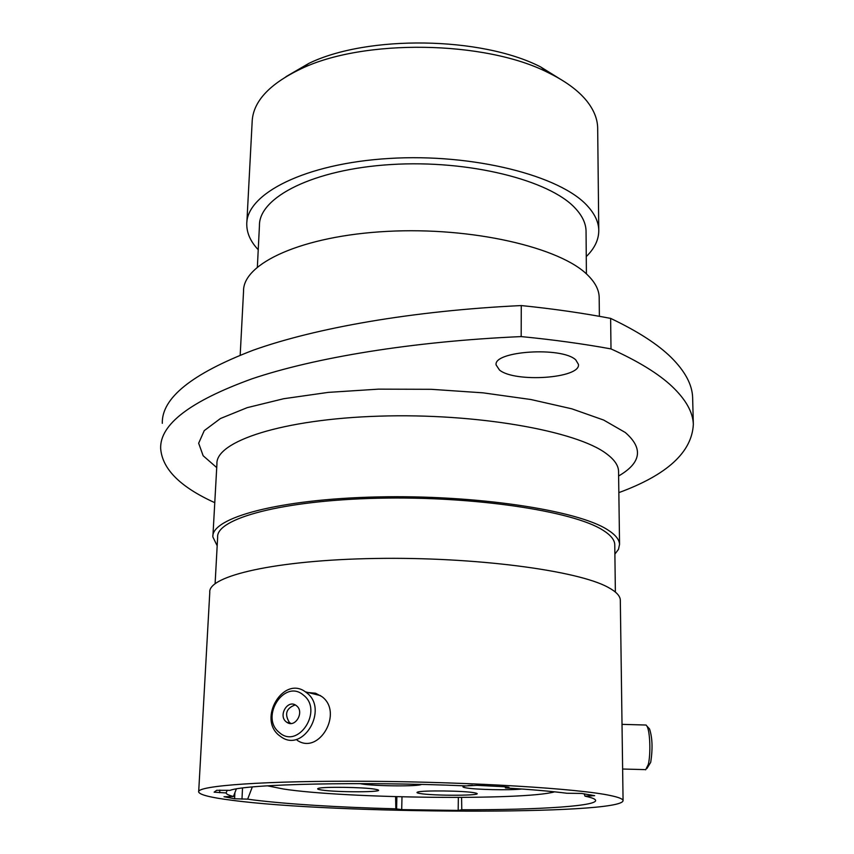 <?xml version="1.0" encoding="UTF-8"?>
<svg xmlns="http://www.w3.org/2000/svg" width="854" height="854" viewBox="0 0 854 854"><rect width="100%" height="100%" fill="white"/><g stroke="black" fill="none" stroke-linecap="round" stroke-linejoin="round"><path stroke-width="1.28" d="M227.228 790.26L226.107 792.95L214.13 792.17M252.314 786.961L247.66 799.141L234.604 798.757L234.903 792.683M401.988 796.846L401.711 809.624L395.84 808.834L395.605 796.675M597.683 129.029L597.672 127.769C597.426 118.717 593.765 109.75 586.666 100.857C578.254 90.481 565.455 81.087 548.257 72.686C485.339 40.373 363.025 38.59 300.725 68.971C268.818 84.322 252.613 102.138 252.122 122.442L246.881 222.072M575.777 359.908C562.071 346.425 493.078 351.015 496.131 364.968L499.494 370.028C514.738 382.87 580.603 378.418 578.468 364.423L575.777 359.908M618.84 492.63C667.134 474.909 691.964 452.15 693.341 424.342C692.925 412.119 685.762 399.416 671.863 386.254C658.413 373.636 638.13 361.189 611.005 348.912L610.621 318.382C637.596 331.213 657.793 344.237 671.201 357.452C685.036 371.244 692.178 384.567 692.626 397.398L692.669 399.042M586.26 256.584C594.736 248.311 598.91 239.451 598.771 230.025C598.537 221.997 594.811 214.023 587.595 206.113C560.608 175.678 473.233 153.24 389.168 158.46C304.995 163.466 246.048 193.805 246.763 224.346C246.785 233.174 250.606 241.639 258.228 249.731M586.057 231.968L586.047 230.9C585.833 223.278 582.247 215.742 575.276 208.269C549.688 180.109 468.675 159.634 391.111 164.534C313.439 169.231 258.794 197.231 259.445 225.627L257.364 266.992M599.188 298.153L599.177 297.128C598.953 289.805 595.195 282.525 587.894 275.298C560.64 247.468 472.241 226.78 387.225 231.381C302.102 235.789 242.664 263.384 243.55 291.235L240.187 355.115M614.88 554.118L618.488 549.336L619.556 544.382C619.342 539.504 615.296 534.593 607.407 529.661C577.325 510.169 475.571 494.626 377.148 496.943C278.607 499.131 211.055 517.834 212.859 536.931L217.183 545.802M614.773 545.204L614.763 544.542C614.549 539.739 610.546 534.914 602.721 530.067C573.098 511.044 473.756 495.95 377.863 498.234C281.852 500.391 215.902 518.613 217.642 537.262L215.101 583.666M620.324 600.597L620.314 600.02C620.111 595.825 616.033 591.598 608.08 587.328C577.752 570.472 474.899 556.765 375.44 558.463C275.863 560.032 207.778 575.927 209.785 592.334L198.694 791.541M231.808 800.251C333.679 814.011 623.068 815.399 623.068 800.561C622.897 798.96 618.712 797.284 610.514 795.554C579.29 788.69 472.454 781.997 369.238 781.293C265.914 780.535 195.961 785.723 198.672 792.021C199.825 794.85 210.863 797.593 231.808 800.251M247.66 799.141L253.638 799.974C288.62 804.244 336.028 807.201 395.84 808.834M226.107 792.95C226.321 794.124 228.765 795.298 233.452 796.483L224.015 796.729L234.604 798.757M236.334 788.947L233.452 796.483M401.711 809.624L458.182 810.425L461.779 809.763C539.845 809.976 603.362 805.845 594.864 799.408C593.498 798.341 590.199 797.252 584.969 796.141L594.651 795.661L581.489 793.43L566.939 793.259C551.438 791.274 530.921 789.502 505.387 787.922L508.963 787.292L505.515 786.801L477.205 785.349L465.942 785.904C362.715 781.367 246.08 784.068 230.014 790.356L216.713 790.292L214.13 792.16M505.216 786.79L505.387 787.922M461.779 809.763L461.576 797.455M584.189 793.814L584.969 796.141M611.005 348.912C583.015 343.81 553.061 339.7 521.175 336.583C411.831 341.419 314.389 357.709 251.695 378.92C190.207 401.263 159.858 424.438 160.659 448.457C162.196 468.953 180.237 487.026 214.77 502.664M610.621 318.382C582.77 313.066 552.986 308.785 521.271 305.561L521.175 336.583M162.303 423.317C161.598 398.092 191.883 373.732 253.136 350.236C315.585 327.925 412.525 310.749 521.271 305.561M286.037 76.646L308.828 63.409C367.466 34.822 481.4 36.476 540.582 66.89L565.711 82.496M648.399 727.704L649.542 728.932C652.424 737.813 652.808 748.958 650.695 762.344L646.884 768.557M645.624 769.838L648.303 764.437C650.887 754.167 650.086 731.302 647.001 726.21L646.104 725.035L644.813 725.003M622.449 755.448L622.15 733.885M279.322 732.497C298.185 749.823 323.73 710.197 303.405 695.103C284.467 678.396 259.52 717.189 279.322 732.497M306.725 692.829C328.63 708.831 303.746 752.598 281.521 737.151L279.237 735.497C257.428 718.716 283.357 675.397 305.38 691.825L306.725 692.829M296.53 705.788L295.911 705.329C287.617 699.277 277.988 715.609 286.197 721.833L286.944 722.377C295.27 728.302 304.75 711.894 296.53 705.788M295.206 704.924C286.218 708.233 284.286 714.104 289.431 722.527L290.915 723.477M308.209 692.541L315.564 693.234L321.926 696.629C343.618 712.407 319.14 755.47 297.128 740.247M321.499 789.993C317.88 789.438 316.802 788.904 318.264 788.402C322.492 786.587 363.526 787.142 374.906 789.181L377.543 789.747C386.563 792.32 336.647 792.491 321.499 789.993M421.524 784.431C418.268 786.609 374.212 786.203 361.445 783.897L359.908 783.609M420.008 793.505C417.072 793.014 416.282 792.544 417.606 792.096C421.833 790.238 464.192 790.729 474.312 792.758L476.18 793.185C485.179 795.725 433.597 795.981 420.008 793.505M521.815 789.011C509.998 790.409 475.112 789.672 465.74 787.815C462.889 787.292 462.195 786.78 463.647 786.288L465.547 785.894M467.928 785.605L472.369 785.274M267.419 785.819L283.496 789.021C344.973 798.49 523.982 800.582 554.609 791.839M618.563 471.91L618.552 471.12C618.328 465.355 614.325 459.569 606.521 453.784C576.77 430.907 476.457 413.005 379.4 416.144C282.226 419.111 215.357 441.422 216.927 463.968L212.945 535.469M216.724 467.586L203.145 455.748L198.662 443.237L204.245 430.629L220.439 418.524L247.19 407.657L283.688 398.722L328.267 392.381L378.482 389.146L431.227 389.307L483.14 392.851L530.953 399.533L571.828 408.82L603.682 420.061L625.267 432.487C643.521 448.307 641.301 462.815 618.616 475.998M219.83 790.078L219.691 792.736M242.525 788.029L241.981 799.141M458.182 810.425L458.352 797.465M396.587 809.229L396.875 796.707M591.011 796.024L591 794.903M597.672 127.769L598.771 230.025M586.047 230.9L586.41 273.899M599.177 297.128L599.38 316.311M618.552 471.365L619.556 544.382M614.763 544.542L615.371 592.068M620.314 600.02L623.068 800.561M693.341 424.342L692.626 397.398M308.828 63.409L300.725 68.971M540.582 66.89L548.257 72.686M622.63 769.027L644.706 769.603M622.022 724.352L646.104 725.035M649.542 728.932L647.001 726.21M320.592 695.647L305.38 691.825M290.179 723.071L286.944 722.377"/></g></svg>
